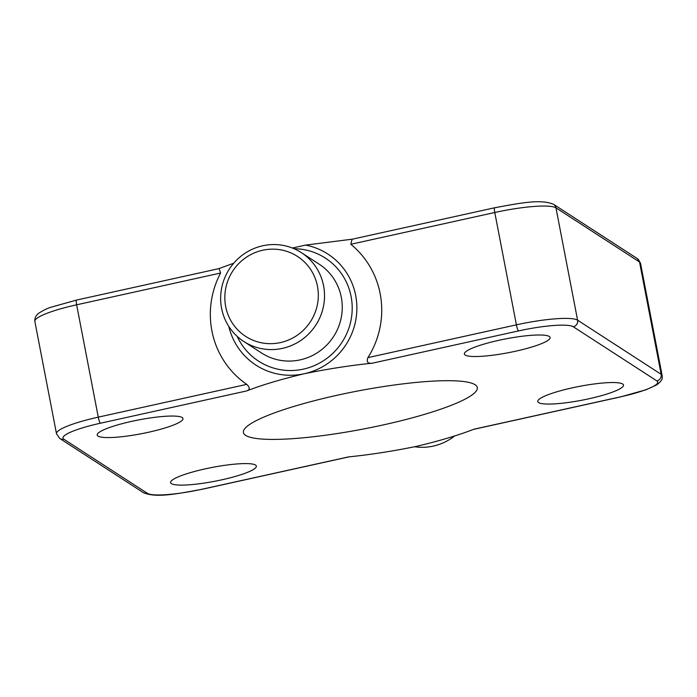 <?xml version="1.0" encoding="UTF-8"?>
<svg xmlns="http://www.w3.org/2000/svg" width="697" height="697" viewBox="0 0 697 697"><rect width="100%" height="100%" fill="white"/><g stroke="black" fill="none" stroke-linecap="round" stroke-linejoin="round"><path stroke-width="1.05" d="M225.68 306.541A47.64 46.368 -57.1 0 0 280.455 342.575A47.64 46.368 -57.1 0 0 317.466 286.284A47.64 46.368 -57.1 0 0 262.682 250.24A47.64 46.368 -57.1 0 0 225.68 306.541M221.594 308.327A52.928 51.517 -57.1 0 0 243.811 341.495A52.928 51.517 -57.1 0 0 301.374 340.058A52.928 51.517 -57.1 0 0 323.582 285.814A52.928 51.517 -57.1 0 0 301.365 252.645A52.928 51.517 -57.1 0 0 243.802 254.091A52.928 51.517 -57.1 0 0 221.594 308.327M182.161 417.52A43.667 7.04 169.1 0 0 135.209 420.613A43.667 7.04 169.1 0 0 97.214 435.067A43.667 7.04 169.1 0 0 98.024 436.095A43.667 7.04 169.1 0 0 144.976 433.011A43.667 7.04 169.1 0 0 182.971 418.548A43.667 7.04 169.1 0 0 182.161 417.52M255.546 465.065A43.667 7.04 169.1 0 0 208.586 468.149A43.667 7.04 169.1 0 0 170.591 482.612A43.667 7.04 169.1 0 0 171.41 483.64A43.667 7.04 169.1 0 0 218.361 480.555A43.667 7.04 169.1 0 0 256.357 466.093A43.667 7.04 169.1 0 0 255.546 465.065M549.306 336.477A43.667 7.04 169.1 0 0 502.354 339.561A43.667 7.04 169.1 0 0 464.359 354.015A43.667 7.04 169.1 0 0 465.169 355.043A43.667 7.04 169.1 0 0 512.121 351.959A43.667 7.04 169.1 0 0 550.116 337.505A43.667 7.04 169.1 0 0 549.306 336.477M622.691 384.012A43.667 7.04 169.1 0 0 575.731 387.105A43.667 7.04 169.1 0 0 537.736 401.559A43.667 7.04 169.1 0 0 538.554 402.587A43.667 7.04 169.1 0 0 585.506 399.503A43.667 7.04 169.1 0 0 623.501 385.049A43.667 7.04 169.1 0 0 622.691 384.012M475.093 384.727A119.091 19.194 169.1 0 0 347.028 393.143A119.091 19.194 169.1 0 0 243.41 432.576A119.091 19.194 169.1 0 0 245.623 435.381A119.091 19.194 169.1 0 0 373.679 426.965A119.091 19.194 169.1 0 0 477.306 387.532A119.091 19.194 169.1 0 0 475.093 384.727M228.79 326.388A66.163 64.403 -57.1 0 0 304.301 373.74C328.06 368.879 350.713 365.367 372.268 363.207C367.737 363.729 366.291 361.865 367.92 357.622L516.407 324.837A52.928 8.53 -10.9 0 1 577.595 320.184L661.165 374.333A52.928 8.53 -10.9 0 1 662.15 375.578C662.141 378.271 663.361 379.926 656.504 384.988L646.032 389.762L620.496 396.924A5.559 0.906 -102.4 0 1 620.33 396.889L474.082 429.169C458.504 435.207 439.284 440.94 416.414 446.376C392.455 451.264 369.793 454.775 348.448 456.91L202.2 489.189A47.37 7.632 169.1 0 1 147.433 493.354L63.863 439.215A47.37 7.632 169.1 0 1 100.377 423.227L246.633 390.939C262.037 384.962 281.257 379.22 304.301 373.74A66.163 64.403 -57.1 0 0 355.697 295.545A66.163 64.403 -57.1 0 0 305.574 245.109L292.357 248.027M620.33 396.889A47.37 7.632 169.1 0 0 656.853 380.902L573.274 326.754A47.37 7.632 169.1 0 0 518.516 330.918A5.559 0.906 77.6 0 1 516.407 324.837L494.774 212.498L350.818 244.281A87.334 85.008 122.9 0 1 380.17 293.681A87.334 85.008 122.9 0 1 367.92 357.622M350.818 244.281L352.081 239.237L494.643 207.767A5.559 0.906 77.6 0 0 494.774 212.498A52.928 8.53 169.1 0 1 555.962 207.845L577.595 320.184A5.559 5.41 122.9 0 1 573.274 326.754M353.344 239.036L305.574 245.109M233.704 263.231L218.631 268.702M76.67 300.111A5.559 0.906 77.6 0 0 76.513 300.076L219.076 268.598L220.592 273.032L76.635 304.807A52.928 8.53 169.1 0 0 34.859 321.422C34.484 318.207 35.861 315.41 38.988 313.031C43.684 310.148 47.692 308.213 51.029 307.22L76.513 300.076A5.559 0.906 77.6 0 0 76.635 304.807L98.268 417.146L246.755 384.369A87.334 85.008 122.9 0 1 220.592 273.032M246.755 384.369C250.092 387.506 250.049 389.693 246.633 390.939M414.637 446.76A52.928 51.517 -57.1 0 0 454.862 435.808M243.811 341.495L261.541 352.987A52.928 51.517 -57.1 0 0 319.113 351.541A52.928 51.517 -57.1 0 0 341.312 297.305A52.928 51.517 -57.1 0 0 319.104 264.137L301.365 252.645M237.189 336.372A61.397 59.759 -57.1 0 0 310.374 367.145A61.397 59.759 -57.1 0 0 351.105 296.556A61.397 59.759 -57.1 0 0 293.986 248.698M518.516 330.918L372.268 363.207M349.162 456.823L202.357 489.233C177.212 493.833 156.172 498.233 143.382 492.64L59.803 438.491L56.492 433.761A52.928 8.53 -10.9 0 1 98.268 417.146A5.559 0.906 77.6 0 0 100.377 423.227M656.853 380.902A5.559 5.41 122.9 0 0 661.165 374.333L639.532 261.994L555.962 207.845A5.559 5.41 122.9 0 0 553.627 204.36C540.828 198.767 519.788 203.167 494.643 207.767A5.559 0.906 77.6 0 1 494.809 207.811M662.15 375.578L640.517 263.239A52.928 8.53 169.1 0 0 639.532 261.994A5.559 5.41 122.9 0 0 637.197 258.509L553.627 204.36M143.382 492.64A5.559 5.41 -57.1 0 0 147.433 493.354M59.803 438.491A5.559 5.41 -57.1 0 0 63.863 439.215M56.492 433.761L34.859 321.422M620.496 396.924L473.542 429.369M637.197 258.509L640.517 263.239"/></g></svg>
